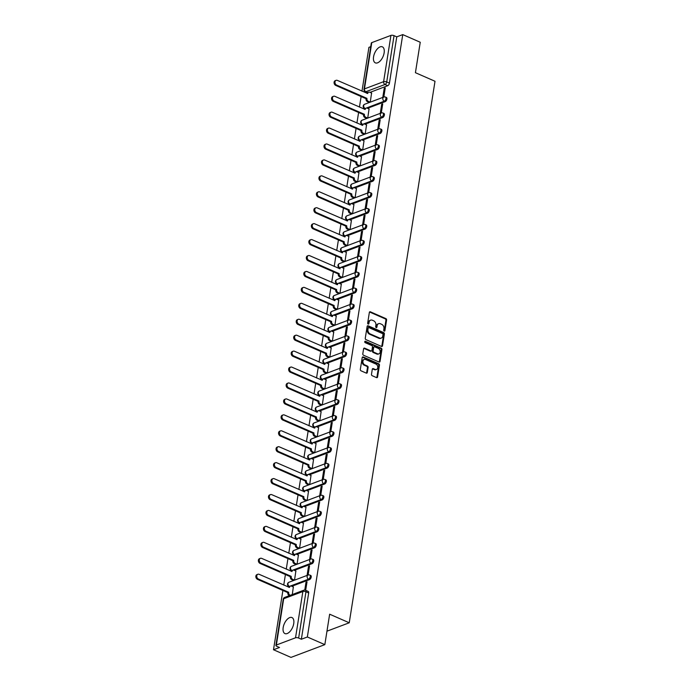 <?xml version="1.0" encoding="UTF-8"?>
<svg xmlns="http://www.w3.org/2000/svg" width="692" height="692" viewBox="0 0 692 692"><rect width="100%" height="100%" fill="white"/><g stroke="black" fill="none" stroke-linecap="round" stroke-linejoin="round"><path stroke-width="1.04" d="M384.198 331.079A0.77 0.588 69.3 0 0 384.916 330.646L386.603 319.989A1.099 0.839 69.3 0 0 385.902 318.614L370.376 311.815A1.099 0.839 69.3 0 0 369.355 312.438L367.668 323.095A0.77 0.588 69.3 0 0 368.879 323.622L369.095 322.238A3.521 2.69 69.3 0 1 370.609 320.154A3.521 2.69 69.3 0 1 372.365 320.24L373.654 320.811A3.521 2.69 69.3 0 1 375.903 325.223L375.687 326.607A0.77 0.588 69.3 0 0 376.898 327.134L377.114 325.75A3.521 2.69 69.3 0 1 378.628 323.666A3.521 2.69 69.3 0 1 380.384 323.752L381.673 324.323A3.521 2.69 69.3 0 1 383.922 328.735L383.705 330.119A0.77 0.588 69.3 0 0 384.198 331.079A0.77 0.588 69.3 0 0 384.242 330.897L385.928 320.249A1.099 0.839 69.3 0 0 385.219 318.865L369.701 312.066A1.099 0.839 69.3 0 0 369.528 312.014M368.144 324.055A0.77 0.588 69.3 0 0 368.196 323.873L368.421 322.498L369.095 322.238M376.171 327.567A0.77 0.588 69.3 0 0 376.214 327.385L376.439 326.01L377.114 325.75M384.129 52.86A8.745 4.524 -66.4 0 0 382.356 46.84A8.745 4.524 -66.4 0 0 373.568 56.839A8.745 4.524 -66.4 0 0 375.341 62.86A8.745 4.524 -66.4 0 0 384.129 52.86M293.737 623.578A8.745 4.524 -66.4 0 0 291.963 617.567A8.745 4.524 -66.4 0 0 283.175 627.566A8.745 4.524 -66.4 0 0 284.948 633.578A8.745 4.524 -66.4 0 0 293.737 623.578M371.492 374.32A1.099 0.839 69.3 0 0 372.201 375.704L376.552 377.607A1.099 0.839 69.3 0 0 377.572 376.984L379.45 365.151A1.099 0.839 69.3 0 0 378.749 363.776L363.222 356.977A1.099 0.839 69.3 0 0 362.201 357.6L360.324 369.433A1.099 0.839 69.3 0 0 361.034 370.817L366.293 373.118A1.099 0.839 69.3 0 0 367.314 372.495L368.118 367.426A1.099 0.839 69.3 0 0 367.409 366.051L364.805 364.909A2.941 2.249 69.3 0 1 362.902 362.106A2.941 2.249 69.3 0 1 364.191 359.468A2.941 2.249 69.3 0 1 365.653 359.546L375.868 364.018A2.941 2.249 69.3 0 1 377.771 366.812A2.941 2.249 69.3 0 1 376.483 369.45A2.941 2.249 69.3 0 1 375.021 369.381L373.317 368.637A1.099 0.839 69.3 0 0 372.296 369.26L371.492 374.32M402.761 34.6L420.243 42.255L415.425 72.695L435.008 81.267L349.244 622.783L329.651 614.202L324.833 644.641L307.352 636.986L402.761 34.6L396.767 36.858L394.042 35.664L386.716 81.933A2.24 1.159 113.6 0 1 385.037 84.485L365.886 91.707A2.24 1.159 113.6 0 1 365.307 91.716L367.504 92.676M381.491 346.433A1.099 0.839 69.3 0 0 382.512 345.81L384.389 333.977A1.099 0.839 69.3 0 0 383.679 332.592L368.161 325.802A1.099 0.839 69.3 0 0 367.141 326.425L365.264 338.258A1.099 0.839 69.3 0 0 365.973 339.634L381.491 346.433M381.915 349.564L380.046 361.397A1.099 0.839 69.3 0 1 379.026 362.02L363.499 355.221A1.099 0.839 69.3 0 1 362.798 353.846L363.603 348.777A1.099 0.839 69.3 0 1 364.623 348.154L370.912 350.913A1.099 0.839 69.3 0 0 371.933 350.29L372.469 346.926A1.099 0.839 69.3 0 0 371.768 345.55L365.212 342.678A0.77 0.588 69.3 0 1 365.437 341.277L381.214 348.188A1.099 0.839 69.3 0 1 381.915 349.564L381.24 349.823L379.363 361.648L380.046 361.397M324.833 644.641L290.986 657.4L273.504 649.745L282.89 590.458M370.748 46.667L368.914 47.359L361.977 91.171M361.12 96.543L359.451 107.104M358.603 112.476L356.925 123.038M356.077 128.401L354.399 138.971M353.551 144.334L351.882 154.904M351.026 160.267L349.356 170.838M348.508 176.2L346.83 186.771M345.983 192.134L344.305 202.704M343.457 208.067L341.787 218.637M340.931 224L339.262 234.562M338.414 239.934L336.736 250.495M335.888 255.867L334.219 266.429M333.362 271.8L331.693 282.362M330.837 287.734L329.167 298.295M328.319 303.667L326.641 314.229M325.794 319.6L324.124 330.162M323.268 335.534L321.598 346.095M320.751 351.467L319.073 362.028M318.225 367.4L316.547 377.962M315.699 383.333L314.03 393.895M313.173 399.267L311.504 409.828M310.656 415.2L308.978 425.762M308.13 431.133L306.452 441.695M305.605 447.067L303.935 457.628M303.079 463L301.409 473.562M300.562 478.925L298.883 489.495M298.036 494.858L296.358 505.428M295.51 510.791L293.84 521.361M292.984 526.724L291.315 537.295M290.467 542.658L288.789 553.228M287.941 558.591L286.272 569.161M285.415 574.524L283.746 585.086M307.352 636.986L301.357 639.244L298.633 638.05A2.24 0.865 -171 0 0 295.527 637.79L276.368 645.013A2.24 0.865 -171 0 0 275.909 645.437A2.24 0.865 -171 0 0 276.774 646.293L279.499 647.487L273.504 649.745M396.767 36.858L389.44 83.126A2.24 1.159 113.6 0 1 387.762 85.678L370.047 92.356M371.777 42.627L364.45 88.896A2.24 0.865 -171 0 0 363.992 89.311L371.319 43.042A2.24 0.865 9 0 1 371.777 42.627L390.937 35.404A2.24 0.865 9 0 1 394.042 35.664M364.995 124.223L382.719 117.545L381.75 117.121A2.24 1.713 -110.7 0 1 380.315 114.31A2.24 1.713 -110.7 0 1 381.283 112.978L382.728 103.809L381.716 104.189L382.607 104.579M367.737 118.09L369.052 108.964M362.478 140.156L380.193 133.478L379.225 133.054A2.24 1.713 -110.7 0 1 377.789 130.243A2.24 1.713 -110.7 0 1 378.758 128.911L380.202 119.742L379.19 120.123L380.081 120.512M364.312 134.36L362.426 133.53A2.24 1.713 -110.7 0 1 360.99 130.719L361.873 130.39A2.24 1.713 69.3 0 0 363.309 133.201L365.194 134.023L366.526 124.897M359.952 156.089L377.668 149.411L376.699 148.988A2.24 1.713 -110.7 0 1 375.272 146.176A2.24 1.713 -110.7 0 1 376.232 144.844L377.685 135.675L376.664 136.056L377.555 136.445M362.686 149.956L364.009 140.822M373.706 160.786L375.159 151.609L374.138 151.989L375.038 152.378M360.169 165.89L361.483 156.755M354.901 187.956L372.625 181.278L371.656 180.854A2.24 1.713 -110.7 0 1 370.22 178.043A2.24 1.713 -110.7 0 1 371.189 176.711L372.633 167.542L371.621 167.922L372.512 168.312M356.743 182.16L354.858 181.33A2.24 1.713 -110.7 0 1 353.422 178.519L354.304 178.19A2.24 1.713 69.3 0 0 355.731 181.001L357.626 181.823L358.958 172.689M352.384 203.889L370.099 197.211L369.13 196.787A2.24 1.713 -110.7 0 1 367.703 193.976A2.24 1.713 -110.7 0 1 368.663 192.644L370.108 183.466L369.095 183.856L369.986 184.245M355.117 197.748L356.441 188.622M349.858 219.822L367.573 213.145L366.613 212.721A2.24 1.713 -110.7 0 1 365.177 209.91A2.24 1.713 -110.7 0 1 366.146 208.577L367.59 199.4L366.57 199.789L367.461 200.178M351.692 214.027L349.806 213.197A2.24 1.713 -110.7 0 1 348.37 210.385L349.252 210.057A2.24 1.713 69.3 0 0 350.688 212.868L352.574 213.69L353.915 204.555M347.332 235.756L365.047 229.078L364.087 228.654A2.24 1.713 -110.7 0 1 362.651 225.843A2.24 1.713 -110.7 0 1 363.62 224.511L365.065 215.333L364.044 215.722L364.943 216.112M349.175 229.96L347.28 229.13A2.24 1.713 -110.7 0 1 345.853 226.319L346.727 225.99A2.24 1.713 69.3 0 0 348.163 228.801L350.048 229.623L351.389 220.489M344.806 251.689L362.53 245.011L361.561 244.587A2.24 1.713 -110.7 0 1 360.125 241.776A2.24 1.713 -110.7 0 1 361.094 240.444L362.539 231.266L361.527 231.656L362.418 232.045M347.548 245.548L348.863 236.422M358.56 256.377L360.013 247.2L359.001 247.589L359.892 247.978M344.123 261.818L342.237 260.996A2.24 1.713 -110.7 0 1 340.801 258.185L341.684 257.857A2.24 1.713 69.3 0 0 343.12 260.668L345.005 261.49L346.346 252.355M339.763 283.556L357.479 276.869L356.518 276.454A2.24 1.713 -110.7 0 1 355.082 273.634A2.24 1.713 -110.7 0 1 356.051 272.311L357.496 263.133L356.475 263.522L357.366 263.911M341.597 277.752L339.711 276.93A2.24 1.713 -110.7 0 1 338.276 274.118L339.158 273.781A2.24 1.713 69.3 0 0 340.594 276.601L342.479 277.423L343.82 268.288M337.238 299.48L354.961 292.803L353.993 292.379A2.24 1.713 -110.7 0 1 352.557 289.567A2.24 1.713 -110.7 0 1 353.525 288.244L354.97 279.066L353.949 279.447L354.849 279.845M339.98 293.347L341.294 284.222M350.991 304.177L352.444 295L351.432 295.38L352.323 295.778M336.554 309.618L334.668 308.796A2.24 1.713 -110.7 0 1 333.233 305.985L334.115 305.648A2.24 1.713 69.3 0 0 335.542 308.459L337.437 309.289L338.769 300.155M332.195 331.347L349.91 324.669L348.941 324.245A2.24 1.713 -110.7 0 1 347.514 321.434A2.24 1.713 -110.7 0 1 348.474 320.111L349.918 310.933L348.906 311.313L349.797 311.711M334.928 325.214L336.251 316.088M329.669 347.28L347.384 340.602L346.424 340.179A2.24 1.713 -110.7 0 1 344.988 337.367A2.24 1.713 -110.7 0 1 345.957 336.044L347.401 326.866L346.381 327.247L347.28 327.645M332.402 341.147L333.726 332.022M343.422 351.977L344.875 342.8L343.863 343.18L344.754 343.569M328.985 357.418L327.1 356.596A2.24 1.713 -110.7 0 1 325.664 353.785L326.546 353.448A2.24 1.713 69.3 0 0 327.973 356.259L329.859 357.089L331.2 347.955M324.626 379.147L342.341 372.469L341.372 372.045A2.24 1.713 -110.7 0 1 339.936 369.234A2.24 1.713 -110.7 0 1 340.905 367.91L342.35 358.733L341.338 359.113L342.229 359.503M326.46 373.351L324.574 372.53A2.24 1.713 -110.7 0 1 323.138 369.718L324.02 369.381A2.24 1.713 69.3 0 0 325.456 372.192L327.342 373.023L328.674 363.888M322.1 395.08L339.815 388.402L338.846 387.978A2.24 1.713 -110.7 0 1 337.419 385.167A2.24 1.713 -110.7 0 1 338.379 383.844L339.824 374.666L338.812 375.047L339.703 375.436M324.833 388.947L326.157 379.822M335.854 399.777L337.307 390.599L336.286 390.98L337.186 391.369M322.316 404.881L323.631 395.755M317.048 426.947L334.772 420.269L333.803 419.845A2.24 1.713 -110.7 0 1 332.368 417.034A2.24 1.713 -110.7 0 1 333.336 415.702L334.781 406.533L333.769 406.913L334.66 407.303M319.791 420.814L321.105 411.688M314.531 442.88L332.247 436.202L331.278 435.778A2.24 1.713 -110.7 0 1 329.842 432.967A2.24 1.713 -110.7 0 1 330.811 431.635L332.255 422.466L331.243 422.847L332.134 423.236M317.265 436.747L318.579 427.621M328.276 447.577L329.738 438.399L328.717 438.78L329.608 439.169M313.839 453.018L311.954 452.187A2.24 1.713 -110.7 0 1 310.518 449.376L311.4 449.047A2.24 1.713 69.3 0 0 312.836 451.859L314.722 452.689L316.062 443.555M309.48 474.747L327.195 468.069L326.235 467.645A2.24 1.713 -110.7 0 1 324.799 464.834A2.24 1.713 -110.7 0 1 325.768 463.502L327.212 454.333L326.192 454.713L327.091 455.102M312.222 468.614L313.537 459.488M306.954 490.68L324.678 484.002L323.709 483.578A2.24 1.713 -110.7 0 1 322.273 480.767A2.24 1.713 -110.7 0 1 323.242 479.435L324.686 470.266L323.674 470.647L324.565 471.036M309.696 484.547L311.011 475.421M304.437 506.613L322.152 499.935L321.183 499.512A2.24 1.713 -110.7 0 1 319.756 496.7A2.24 1.713 -110.7 0 1 320.716 495.368L322.161 486.199L321.149 486.58L322.04 486.969M306.271 500.818L304.385 499.987A2.24 1.713 -110.7 0 1 302.949 497.176L303.831 496.847A2.24 1.713 69.3 0 0 305.267 499.659L307.153 500.48L308.494 491.346M301.911 522.547L319.626 515.869L318.666 515.445A2.24 1.713 -110.7 0 1 317.23 512.634A2.24 1.713 -110.7 0 1 318.199 511.302L319.643 502.132L318.623 502.513L319.514 502.902M304.644 516.414L305.968 507.279M315.664 527.243L317.118 518.066L316.097 518.446L316.997 518.836M302.127 532.338L303.442 523.213M296.859 554.413L314.583 547.735L313.614 547.311A2.24 1.713 -110.7 0 1 312.178 544.5A2.24 1.713 -110.7 0 1 313.147 543.168L314.592 533.99L313.58 534.38L314.471 534.769M298.702 548.618L296.816 547.787A2.24 1.713 -110.7 0 1 295.38 544.976L296.262 544.647A2.24 1.713 69.3 0 0 297.69 547.458L299.584 548.28L300.916 539.146M294.342 570.346L312.057 563.669L311.089 563.245A2.24 1.713 -110.7 0 1 309.661 560.433A2.24 1.713 -110.7 0 1 310.622 559.101L312.066 549.924L311.054 550.313L311.945 550.702M297.076 564.205L298.399 555.079M291.816 586.28L309.532 579.602L308.571 579.178A2.24 1.713 -110.7 0 1 307.136 576.367A2.24 1.713 -110.7 0 1 308.104 575.035L309.549 565.857L308.528 566.246L309.419 566.636M293.65 580.484L291.764 579.654A2.24 1.713 -110.7 0 1 290.329 576.843L291.211 576.514A2.24 1.713 69.3 0 0 292.647 579.325L294.532 580.147L295.873 571.012M305.674 590.311L307.023 581.79L306.002 582.18L306.902 582.569M292.275 594.549L293.347 586.946M317.1 531.802L316.14 531.378A2.24 1.159 113.6 0 0 317.706 529.311A2.24 1.159 113.6 0 0 317.36 527.278L318.329 527.702A2.24 1.159 -66.4 0 1 318.666 529.735A2.24 1.159 -66.4 0 1 317.1 531.802L299.385 538.48M329.721 452.136L328.752 451.712A2.24 1.159 113.6 0 0 330.318 449.644A2.24 1.159 113.6 0 0 329.98 447.612L330.949 448.035A2.24 1.159 -66.4 0 1 331.286 450.068A2.24 1.159 -66.4 0 1 329.721 452.136L312.005 458.813M337.289 404.336L336.329 403.912A2.24 1.159 113.6 0 0 337.895 401.844A2.24 1.159 113.6 0 0 337.549 399.82L338.518 400.244A2.24 1.159 -66.4 0 1 338.855 402.268A2.24 1.159 -66.4 0 1 337.289 404.336L319.574 411.013M344.867 356.536L343.898 356.112A2.24 1.159 113.6 0 0 345.464 354.045A2.24 1.159 113.6 0 0 345.118 352.02L346.087 352.444A2.24 1.159 -66.4 0 1 346.433 354.468A2.24 1.159 -66.4 0 1 344.867 356.536L327.143 363.213M352.436 308.736L351.467 308.312A2.24 1.159 113.6 0 0 353.032 306.253A2.24 1.159 113.6 0 0 352.686 304.221L353.655 304.644A2.24 1.159 -66.4 0 1 354.001 306.677A2.24 1.159 -66.4 0 1 352.436 308.736L334.72 315.414M360.004 260.936L359.036 260.521A2.24 1.159 113.6 0 0 360.601 258.453A2.24 1.159 113.6 0 0 360.264 256.421L361.224 256.844A2.24 1.159 -66.4 0 1 361.57 258.877A2.24 1.159 -66.4 0 1 360.004 260.936L342.289 267.622M375.142 165.345L374.182 164.921A2.24 1.159 113.6 0 0 375.747 162.854A2.24 1.159 113.6 0 0 375.401 160.821L376.37 161.245A2.24 1.159 -66.4 0 1 376.707 163.277A2.24 1.159 -66.4 0 1 375.142 165.345L357.427 172.023M385.236 101.612L384.276 101.188A2.24 1.159 113.6 0 0 385.842 99.12A2.24 1.159 113.6 0 0 385.496 97.088L386.465 97.511A2.24 1.159 -66.4 0 1 386.802 99.544A2.24 1.159 -66.4 0 1 385.236 101.612L367.521 108.289M349.244 622.783L326.961 631.182M365.246 108.462L384.276 101.188A2.24 1.713 -110.7 0 1 382.84 98.376A2.24 1.713 -110.7 0 1 383.809 97.044L385.254 87.875L384.233 88.256L385.133 88.645M370.263 102.156L371.578 93.031M384.233 88.256L382.78 97.434M309.532 579.602A2.24 1.159 -66.4 0 0 311.097 577.535A2.24 1.159 -66.4 0 0 310.76 575.502L309.791 575.078A2.24 1.159 113.6 0 1 310.137 577.111A2.24 1.159 113.6 0 1 308.571 579.178L289.412 586.392A2.24 1.159 113.6 0 1 288.832 586.409L289.273 586.6M312.057 563.669A2.24 1.159 -66.4 0 0 313.623 561.601A2.24 1.159 -66.4 0 0 313.277 559.568L312.317 559.145A2.24 1.159 113.6 0 1 312.654 561.177A2.24 1.159 113.6 0 1 311.089 563.245L291.938 570.467A2.24 1.159 113.6 0 1 291.358 570.476L291.799 570.666M314.583 547.735A2.24 1.159 -66.4 0 0 316.149 545.668A2.24 1.159 -66.4 0 0 315.803 543.635L314.834 543.211A2.24 1.159 113.6 0 1 315.18 545.244A2.24 1.159 113.6 0 1 313.614 547.311L294.455 554.534A2.24 1.159 113.6 0 1 293.884 554.543L294.316 554.733M319.626 515.869A2.24 1.159 -66.4 0 0 321.192 513.801A2.24 1.159 -66.4 0 0 320.854 511.769L319.886 511.345A2.24 1.159 113.6 0 1 320.232 513.377A2.24 1.159 113.6 0 1 318.666 515.445L299.506 522.668A2.24 1.159 113.6 0 1 298.927 522.676L299.368 522.867M322.152 499.935A2.24 1.159 -66.4 0 0 323.718 497.868A2.24 1.159 -66.4 0 0 323.372 495.835L322.411 495.411A2.24 1.159 113.6 0 1 322.749 497.444A2.24 1.159 113.6 0 1 321.183 499.512L302.032 506.734A2.24 1.159 113.6 0 1 301.452 506.743L301.894 506.933M324.678 484.002A2.24 1.159 -66.4 0 0 326.243 481.935A2.24 1.159 -66.4 0 0 325.897 479.902L324.929 479.478A2.24 1.159 113.6 0 1 325.275 481.511A2.24 1.159 113.6 0 1 323.709 483.578L304.549 490.801A2.24 1.159 113.6 0 1 303.978 490.81L304.411 491M327.195 468.069A2.24 1.159 -66.4 0 0 328.761 466.001A2.24 1.159 -66.4 0 0 328.423 463.969L327.454 463.545A2.24 1.159 113.6 0 1 327.8 465.578A2.24 1.159 113.6 0 1 326.235 467.645L307.075 474.868A2.24 1.159 113.6 0 1 306.495 474.876L306.937 475.067M332.247 436.202A2.24 1.159 -66.4 0 0 333.812 434.135A2.24 1.159 -66.4 0 0 333.466 432.102L332.506 431.687A2.24 1.159 113.6 0 1 332.843 433.711A2.24 1.159 113.6 0 1 331.278 435.778L312.118 443.001A2.24 1.159 113.6 0 1 311.547 443.01L311.988 443.2M334.772 420.269A2.24 1.159 -66.4 0 0 336.338 418.202A2.24 1.159 -66.4 0 0 335.992 416.169L335.023 415.754A2.24 1.159 113.6 0 1 335.369 417.778A2.24 1.159 113.6 0 1 333.803 419.845L314.644 427.068A2.24 1.159 113.6 0 1 314.073 427.076L314.505 427.267M339.815 388.402A2.24 1.159 -66.4 0 0 341.381 386.335A2.24 1.159 -66.4 0 0 341.035 384.311L340.075 383.887A2.24 1.159 113.6 0 1 340.412 385.911A2.24 1.159 113.6 0 1 338.846 387.978L319.695 395.201A2.24 1.159 113.6 0 1 319.116 395.21L319.557 395.4M342.341 372.469A2.24 1.159 -66.4 0 0 343.907 370.402A2.24 1.159 -66.4 0 0 343.561 368.378L342.592 367.954A2.24 1.159 113.6 0 1 342.938 369.978A2.24 1.159 113.6 0 1 341.372 372.045L322.212 379.268A2.24 1.159 113.6 0 1 321.642 379.277L322.083 379.476M347.384 340.602A2.24 1.159 -66.4 0 0 348.95 338.535A2.24 1.159 -66.4 0 0 348.612 336.511L347.643 336.087A2.24 1.159 113.6 0 1 347.99 338.111A2.24 1.159 113.6 0 1 346.424 340.179L327.264 347.401A2.24 1.159 113.6 0 1 326.685 347.41L327.126 347.609M349.91 324.669A2.24 1.159 -66.4 0 0 351.475 322.602A2.24 1.159 -66.4 0 0 351.129 320.578L350.169 320.154A2.24 1.159 113.6 0 1 350.507 322.187A2.24 1.159 113.6 0 1 348.941 324.245L329.79 331.468A2.24 1.159 113.6 0 1 329.21 331.477L329.651 331.676M354.961 292.803A2.24 1.159 -66.4 0 0 356.527 290.744A2.24 1.159 -66.4 0 0 356.181 288.711L355.212 288.287A2.24 1.159 113.6 0 1 355.558 290.32A2.24 1.159 113.6 0 1 353.993 292.379L334.833 299.601A2.24 1.159 113.6 0 1 334.262 299.619L334.694 299.809M357.479 276.869A2.24 1.159 -66.4 0 0 359.044 274.81A2.24 1.159 -66.4 0 0 358.707 272.778L357.738 272.354A2.24 1.159 113.6 0 1 358.084 274.387A2.24 1.159 113.6 0 1 356.518 276.454L337.359 283.668A2.24 1.159 113.6 0 1 336.779 283.685L337.22 283.876M362.53 245.011A2.24 1.159 -66.4 0 0 364.096 242.944A2.24 1.159 -66.4 0 0 363.75 240.911L362.781 240.487A2.24 1.159 113.6 0 1 363.127 242.52A2.24 1.159 113.6 0 1 361.561 244.587L342.402 251.802A2.24 1.159 113.6 0 1 341.831 251.819L342.263 252.009M365.047 229.078A2.24 1.159 -66.4 0 0 366.613 227.011A2.24 1.159 -66.4 0 0 366.276 224.978L365.307 224.554A2.24 1.159 113.6 0 1 365.653 226.587A2.24 1.159 113.6 0 1 364.087 228.654L344.927 235.868A2.24 1.159 113.6 0 1 344.348 235.885L344.789 236.076M367.573 213.145A2.24 1.159 -66.4 0 0 369.139 211.077A2.24 1.159 -66.4 0 0 368.801 209.045L367.833 208.621A2.24 1.159 113.6 0 1 368.179 210.653A2.24 1.159 113.6 0 1 366.613 212.721L347.453 219.944A2.24 1.159 113.6 0 1 346.874 219.952L347.315 220.142M370.099 197.211A2.24 1.159 -66.4 0 0 371.665 195.144A2.24 1.159 -66.4 0 0 371.319 193.111L370.358 192.687A2.24 1.159 113.6 0 1 370.696 194.72A2.24 1.159 113.6 0 1 369.13 196.787L349.979 204.01A2.24 1.159 113.6 0 1 349.399 204.019L349.841 204.209M372.625 181.278A2.24 1.159 -66.4 0 0 374.19 179.211A2.24 1.159 -66.4 0 0 373.844 177.178L372.876 176.754A2.24 1.159 113.6 0 1 373.222 178.787A2.24 1.159 113.6 0 1 371.656 180.854L352.496 188.077A2.24 1.159 113.6 0 1 351.925 188.086L352.358 188.276M377.668 149.411A2.24 1.159 -66.4 0 0 379.233 147.344A2.24 1.159 -66.4 0 0 378.896 145.311L377.927 144.887A2.24 1.159 113.6 0 1 378.264 146.92A2.24 1.159 113.6 0 1 376.699 148.988L357.548 156.21A2.24 1.159 113.6 0 1 356.968 156.219L357.409 156.409M380.193 133.478A2.24 1.159 -66.4 0 0 381.759 131.411A2.24 1.159 -66.4 0 0 381.413 129.378L380.453 128.954A2.24 1.159 113.6 0 1 380.79 130.987A2.24 1.159 113.6 0 1 379.225 133.054L360.065 140.277A2.24 1.159 113.6 0 1 359.494 140.286L359.935 140.476M382.719 117.545A2.24 1.159 -66.4 0 0 384.285 115.477A2.24 1.159 -66.4 0 0 383.939 113.445L382.97 113.021A2.24 1.159 113.6 0 1 383.316 115.054A2.24 1.159 113.6 0 1 381.75 117.121L362.591 124.344A2.24 1.159 113.6 0 1 362.02 124.352L362.452 124.543M301.357 639.244L308.684 592.975A2.24 1.159 -66.4 0 0 308.234 591.435L305.509 590.241A2.24 1.159 113.6 0 1 305.968 591.79L298.633 638.05M381.716 104.189L380.263 113.367M379.19 120.123L377.737 129.3M376.664 136.056L375.211 145.233M374.138 151.989L372.685 161.167M371.621 167.922L370.168 177.1M369.095 183.856L367.642 193.033M366.57 199.789L365.117 208.967M364.044 215.722L362.591 224.9M361.527 231.656L360.074 240.833M359.001 247.589L357.548 256.767M356.475 263.522L355.022 272.691M353.949 279.447L352.496 288.625M351.432 295.38L349.979 304.558M348.906 311.313L347.453 320.491M346.381 327.247L344.927 336.424M343.863 343.18L342.41 352.358M341.338 359.113L339.884 368.291M338.812 375.047L337.359 384.224M336.286 390.98L334.833 400.158M333.769 406.913L332.316 416.091M331.243 422.847L329.79 432.024M328.717 438.78L327.264 447.958M326.192 454.713L324.738 463.891M323.674 470.647L322.221 479.824M321.149 486.58L319.695 495.757M318.623 502.513L317.17 511.691M316.097 518.446L314.644 527.624M313.58 534.38L312.127 543.557M311.054 550.313L309.601 559.491M308.528 566.246L307.075 575.424M306.002 582.18L304.757 590.06M378.628 323.666L377.953 323.925A3.521 2.69 69.3 0 0 376.439 326.01M370.609 320.154L369.935 320.413A3.521 2.69 69.3 0 0 368.421 322.498M381.664 346.484A1.099 0.839 69.3 0 0 381.837 346.061L383.714 334.227A1.099 0.839 69.3 0 0 383.005 332.852L367.487 326.053A1.099 0.839 69.3 0 0 367.314 326.001M383.005 334.547A0.77 0.588 69.3 0 0 382.512 333.587L368.888 327.619A0.77 0.588 69.3 0 0 368.17 328.06L367.945 329.513A3.521 2.69 69.3 0 0 370.194 333.925L379.51 338.007A3.521 2.69 69.3 0 0 381.257 338.094A3.521 2.69 69.3 0 0 382.771 336.001L383.005 334.547M368.213 327.87A0.77 0.588 69.3 0 0 367.495 328.311L368.17 328.06M381.257 338.094L380.583 338.345A3.521 2.69 69.3 0 1 378.827 338.258L369.519 334.184A3.521 2.69 69.3 0 1 367.262 329.764L367.495 328.311M371.466 350.939L370.782 351.199A1.099 0.839 69.3 0 1 370.237 351.164L363.94 348.413A1.099 0.839 69.3 0 0 363.776 348.353M364.77 341.537L380.539 348.439L381.214 348.188M377.451 353.776A2.941 2.249 69.3 0 0 378.913 353.846A2.941 2.249 69.3 0 0 380.193 351.207A2.941 2.249 69.3 0 0 378.299 348.413L374.701 346.83A1.099 0.839 69.3 0 0 373.68 347.453L373.144 350.818A1.099 0.839 69.3 0 0 373.844 352.193L377.451 353.776L376.768 354.027A2.941 2.249 69.3 0 0 378.23 354.096L378.913 353.846M374.147 346.804L373.472 347.064A1.099 0.839 69.3 0 0 372.997 347.713L373.68 347.453M376.768 354.027L373.17 352.453A1.099 0.839 69.3 0 1 372.469 351.069L372.997 347.713M381.24 349.823A1.099 0.839 69.3 0 0 380.539 348.439M376.483 369.45L375.808 369.71A2.941 2.249 69.3 0 1 374.346 369.632L372.642 368.888A1.099 0.839 69.3 0 0 372.469 368.836M364.191 359.468L363.516 359.728A2.941 2.249 69.3 0 0 362.227 362.366A2.941 2.249 69.3 0 0 364.13 365.16L364.805 364.909M366.466 373.17A1.099 0.839 69.3 0 0 366.639 372.746L367.435 367.686A1.099 0.839 69.3 0 0 366.734 366.302L364.13 365.16M376.725 377.668A1.099 0.839 69.3 0 0 376.898 377.244L378.775 365.411A1.099 0.839 69.3 0 0 378.066 364.027L362.547 357.236A1.099 0.839 69.3 0 0 362.374 357.176M369.355 102.494L367.469 101.663A2.24 1.713 -110.7 0 1 366.042 98.852L366.916 98.523A2.24 1.713 69.3 0 0 368.352 101.335L370.237 102.165M371.699 93.083L369.788 92.244A2.24 1.713 69.3 0 0 368.68 92.192A2.24 1.713 69.3 0 0 367.712 93.515L337.376 80.402A2.578 1.972 69.3 0 0 336.096 80.341A2.578 1.972 69.3 0 0 334.971 82.651A2.578 1.972 69.3 0 0 336.632 85.099L366.942 98.368M366.059 98.705L335.75 85.427A2.578 1.972 -110.7 0 1 334.089 82.979A2.578 1.972 -110.7 0 1 335.213 80.67L336.096 80.341M366.968 93.359A2.24 1.713 -110.7 0 1 367.798 92.52L368.68 92.192M366.838 118.427L364.952 117.597A2.24 1.713 -110.7 0 1 363.516 114.785L364.399 114.457A2.24 1.713 69.3 0 0 365.826 117.268L367.712 118.098M369.173 109.016L367.27 108.177A2.24 1.713 69.3 0 0 366.154 108.125A2.24 1.713 69.3 0 0 365.186 109.448L334.85 96.335A2.578 1.972 69.3 0 0 333.57 96.275A2.578 1.972 69.3 0 0 332.445 98.584A2.578 1.972 69.3 0 0 334.106 101.032L364.416 114.301M363.542 114.638L333.233 101.361A2.578 1.972 -110.7 0 1 331.563 98.913A2.578 1.972 -110.7 0 1 332.696 96.603L333.57 96.275M364.45 109.293A2.24 1.713 -110.7 0 1 365.272 108.454L366.154 108.125M366.648 124.949L364.745 124.11A2.24 1.713 69.3 0 0 363.629 124.058A2.24 1.713 69.3 0 0 362.66 125.382L332.333 112.268A2.578 1.972 69.3 0 0 331.053 112.199A2.578 1.972 69.3 0 0 329.92 114.517A2.578 1.972 69.3 0 0 331.589 116.965L361.899 130.234M361.016 130.572L330.707 117.294A2.578 1.972 -110.7 0 1 329.046 114.846A2.578 1.972 -110.7 0 1 330.171 112.536L331.053 112.199M361.925 125.226A2.24 1.713 -110.7 0 1 362.746 124.387L362.591 124.344A2.24 1.713 -110.7 0 1 361.155 121.532A2.24 1.713 69.3 0 1 362.124 120.2A2.24 2.24 0 0 0 362.02 124.352M361.786 150.294L359.901 149.463A2.24 1.713 -110.7 0 1 358.465 146.652L359.347 146.323A2.24 1.713 69.3 0 0 360.783 149.135L362.669 149.956M364.122 140.874L362.219 140.043A2.24 1.713 69.3 0 0 361.103 139.992A2.24 1.713 69.3 0 0 360.143 141.315L329.807 128.202A2.578 1.972 69.3 0 0 328.527 128.132A2.578 1.972 69.3 0 0 327.402 130.451A2.578 1.972 69.3 0 0 329.063 132.899L359.373 146.168M358.491 146.496L328.181 133.227A2.578 1.972 -110.7 0 1 326.52 130.779A2.578 1.972 -110.7 0 1 327.645 128.47L328.527 128.132M359.399 141.159A2.24 1.713 -110.7 0 1 360.229 140.32L361.103 139.992M359.269 166.227L357.375 165.397A2.24 1.713 -110.7 0 1 355.947 162.585L356.821 162.257A2.24 1.713 69.3 0 0 358.257 165.068L360.143 165.89M361.605 156.807L359.702 155.977A2.24 1.713 69.3 0 0 358.586 155.925A2.24 1.713 69.3 0 0 357.617 157.248L327.281 144.135A2.578 1.972 69.3 0 0 326.001 144.066A2.578 1.972 69.3 0 0 324.877 146.384A2.578 1.972 69.3 0 0 326.538 148.832L356.847 162.101M355.965 162.43L325.664 149.161A2.578 1.972 -110.7 0 1 323.994 146.713A2.578 1.972 -110.7 0 1 325.119 144.403L326.001 144.066M356.873 157.093A2.24 1.713 -110.7 0 1 357.703 156.254L358.586 155.925M359.079 172.74L357.176 171.91A2.24 1.713 69.3 0 0 356.06 171.858A2.24 1.713 69.3 0 0 355.091 173.182L324.764 160.068A2.578 1.972 69.3 0 0 323.475 159.999A2.578 1.972 69.3 0 0 322.351 162.317A2.578 1.972 69.3 0 0 324.02 164.765L354.321 178.034M353.448 178.363L323.138 165.094A2.578 1.972 -110.7 0 1 321.477 162.646A2.578 1.972 -110.7 0 1 322.602 160.336L323.475 159.999M354.356 173.026A2.24 1.713 -110.7 0 1 355.178 172.187L355.022 172.144A2.24 1.159 113.6 0 1 354.442 172.152L354.884 172.343M354.217 198.094L352.332 197.263A2.24 1.713 -110.7 0 1 350.896 194.452L351.778 194.123A2.24 1.713 69.3 0 0 353.214 196.935L355.1 197.756M356.553 188.674L354.65 187.843A2.24 1.713 69.3 0 0 353.534 187.791A2.24 1.713 69.3 0 0 352.574 189.115L322.238 176.002A2.578 1.972 69.3 0 0 320.958 175.932A2.578 1.972 69.3 0 0 319.834 178.251A2.578 1.972 69.3 0 0 321.495 180.698L351.804 193.968M350.922 194.296L320.612 181.027A2.578 1.972 -110.7 0 1 318.951 178.579A2.578 1.972 -110.7 0 1 320.076 176.27L320.958 175.932M351.83 188.959A2.24 1.713 -110.7 0 1 352.661 188.12L353.534 187.791M354.036 204.607L352.124 203.777A2.24 1.713 69.3 0 0 351.017 203.725A2.24 1.713 69.3 0 0 350.048 205.048L319.713 191.935A2.578 1.972 69.3 0 0 318.432 191.866A2.578 1.972 69.3 0 0 317.308 194.184A2.578 1.972 69.3 0 0 318.969 196.632L349.278 209.901M348.396 210.23L318.086 196.96A2.578 1.972 -110.7 0 1 316.426 194.513A2.578 1.972 -110.7 0 1 317.55 192.203L318.432 191.866M349.304 204.893A2.24 1.713 -110.7 0 1 350.135 204.054L351.017 203.725M351.51 220.54L349.607 219.71A2.24 1.713 69.3 0 0 348.491 219.658A2.24 1.713 69.3 0 0 347.522 220.982L317.187 207.859A2.578 1.972 69.3 0 0 315.907 207.799A2.578 1.972 69.3 0 0 314.782 210.108A2.578 1.972 69.3 0 0 316.443 212.565L346.753 225.834M345.879 226.163L315.569 212.894A2.578 1.972 -110.7 0 1 313.9 210.446A2.578 1.972 -110.7 0 1 315.024 208.136L315.907 207.799M346.778 220.817A2.24 1.713 -110.7 0 1 347.609 219.987L348.491 219.658M346.649 245.894L344.763 245.063A2.24 1.713 -110.7 0 1 343.327 242.252L344.209 241.923A2.24 1.713 69.3 0 0 345.637 244.734L347.531 245.556M348.984 236.474L347.081 235.643A2.24 1.713 69.3 0 0 345.965 235.583A2.24 1.713 69.3 0 0 344.997 236.915L314.67 223.793A2.578 1.972 69.3 0 0 313.381 223.732A2.578 1.972 69.3 0 0 312.256 226.042A2.578 1.972 69.3 0 0 313.926 228.498L344.235 241.767M343.353 242.096L313.043 228.827A2.578 1.972 -110.7 0 1 311.383 226.379A2.578 1.972 -110.7 0 1 312.507 224.061L313.381 223.732M344.261 236.75A2.24 1.713 -110.7 0 1 345.083 235.92L345.965 235.583M346.458 252.407L344.555 251.577A2.24 1.713 69.3 0 0 343.44 251.516A2.24 1.713 69.3 0 0 342.479 252.848L312.144 239.726A2.578 1.972 69.3 0 0 310.864 239.666A2.578 1.972 69.3 0 0 309.739 241.975A2.578 1.972 69.3 0 0 311.4 244.432L341.71 257.701M340.827 258.029L310.518 244.76A2.578 1.972 -110.7 0 1 308.857 242.312A2.578 1.972 -110.7 0 1 309.981 239.994L310.864 239.666M341.736 252.684A2.24 1.713 -110.7 0 1 342.566 251.853L343.44 251.516M343.941 268.34L342.03 267.51A2.24 1.713 69.3 0 0 340.922 267.449A2.24 1.713 69.3 0 0 339.954 268.781L309.618 255.659A2.578 1.972 69.3 0 0 308.338 255.599A2.578 1.972 69.3 0 0 307.213 257.908A2.578 1.972 69.3 0 0 308.874 260.356L339.184 273.634M338.302 273.963L307.992 260.694A2.578 1.972 -110.7 0 1 306.331 258.246A2.578 1.972 -110.7 0 1 307.456 255.928L308.338 255.599M339.21 268.617A2.24 1.713 -110.7 0 1 340.04 267.787L339.884 267.735A2.24 1.159 113.6 0 1 339.305 267.752L339.746 267.942M339.08 293.685L337.186 292.863A2.24 1.713 -110.7 0 1 335.758 290.052L336.632 289.714A2.24 1.713 69.3 0 0 338.068 292.534L339.954 293.356M341.416 284.274L339.512 283.443A2.24 1.713 69.3 0 0 338.397 283.383A2.24 1.713 69.3 0 0 337.428 284.715L307.092 271.593A2.578 1.972 69.3 0 0 305.812 271.532A2.578 1.972 69.3 0 0 304.688 273.842A2.578 1.972 69.3 0 0 306.348 276.29L336.658 289.567M335.784 289.896L305.475 276.627A2.578 1.972 -110.7 0 1 303.805 274.179A2.578 1.972 -110.7 0 1 304.938 271.861L305.812 271.532M336.684 284.55A2.24 1.713 -110.7 0 1 337.514 283.72L338.397 283.383M338.89 300.207L336.987 299.377A2.24 1.713 69.3 0 0 335.871 299.316A2.24 1.713 69.3 0 0 334.902 300.648L304.575 287.526A2.578 1.972 69.3 0 0 303.295 287.465A2.578 1.972 69.3 0 0 302.162 289.775A2.578 1.972 69.3 0 0 303.831 292.223L334.141 305.501M333.259 305.829L302.949 292.56A2.578 1.972 -110.7 0 1 301.288 290.112A2.578 1.972 -110.7 0 1 302.413 287.794L303.295 287.465M334.167 300.484A2.24 1.713 -110.7 0 1 334.989 299.653L335.871 299.316M334.028 325.551L332.143 324.73A2.24 1.713 -110.7 0 1 330.707 321.918L331.589 321.581A2.24 1.713 69.3 0 0 333.025 324.392L334.911 325.223M336.364 316.14L334.461 315.31A2.24 1.713 69.3 0 0 333.345 315.249A2.24 1.713 69.3 0 0 332.385 316.581L302.049 303.459A2.578 1.972 69.3 0 0 300.769 303.399A2.578 1.972 69.3 0 0 299.645 305.708A2.578 1.972 69.3 0 0 301.305 308.156L331.615 321.434M330.733 321.763L300.423 308.494A2.578 1.972 -110.7 0 1 298.762 306.046A2.578 1.972 -110.7 0 1 299.887 303.727L300.769 303.399M331.641 316.417A2.24 1.713 -110.7 0 1 332.471 315.587L333.345 315.249M331.503 341.485L329.617 340.663A2.24 1.713 -110.7 0 1 328.19 337.852L329.063 337.514A2.24 1.713 69.3 0 0 330.499 340.326L332.385 341.156M333.847 332.073L331.935 331.243A2.24 1.713 69.3 0 0 330.828 331.183A2.24 1.713 69.3 0 0 329.859 332.515L299.524 319.393A2.578 1.972 69.3 0 0 298.243 319.332A2.578 1.972 69.3 0 0 297.119 321.642A2.578 1.972 69.3 0 0 298.78 324.09L329.089 337.367M328.207 337.696L297.897 324.427A2.578 1.972 -110.7 0 1 296.237 321.979A2.578 1.972 -110.7 0 1 297.361 319.661L298.243 319.332M329.115 332.35A2.24 1.713 -110.7 0 1 329.946 331.52L330.828 331.183M331.321 348.007L329.418 347.168A2.24 1.713 69.3 0 0 328.302 347.116A2.24 1.713 69.3 0 0 327.333 348.448L296.998 335.326A2.578 1.972 69.3 0 0 295.718 335.265A2.578 1.972 69.3 0 0 294.593 337.575A2.578 1.972 69.3 0 0 296.254 340.023L326.563 353.301M325.69 353.629L295.38 340.36A2.578 1.972 -110.7 0 1 293.711 337.904A2.578 1.972 -110.7 0 1 294.844 335.594L295.718 335.265M326.598 348.284A2.24 1.713 -110.7 0 1 327.42 347.445L328.302 347.116M328.795 363.94L326.892 363.101A2.24 1.713 69.3 0 0 325.776 363.049A2.24 1.713 69.3 0 0 324.808 364.381L294.481 351.259A2.578 1.972 69.3 0 0 293.2 351.199A2.578 1.972 69.3 0 0 292.067 353.508A2.578 1.972 69.3 0 0 293.737 355.956L324.046 369.225M323.164 369.563L292.854 356.293A2.578 1.972 -110.7 0 1 291.194 353.837A2.578 1.972 -110.7 0 1 292.318 351.527L293.2 351.199M324.072 364.217A2.24 1.713 -110.7 0 1 324.894 363.378L325.776 363.049M323.934 389.285L322.048 388.463A2.24 1.713 -110.7 0 1 320.612 385.652L321.495 385.314A2.24 1.713 69.3 0 0 322.93 388.125L324.816 388.956M326.269 379.873L324.366 379.034A2.24 1.713 69.3 0 0 323.25 378.982A2.24 1.713 69.3 0 0 322.29 380.315L291.955 367.192A2.578 1.972 69.3 0 0 290.675 367.132A2.578 1.972 69.3 0 0 289.55 369.442A2.578 1.972 69.3 0 0 291.211 371.889L321.52 385.159M320.638 385.496L290.329 372.227A2.578 1.972 -110.7 0 1 288.668 369.77A2.578 1.972 -110.7 0 1 289.792 367.461L290.675 367.132M321.546 380.15A2.24 1.713 -110.7 0 1 322.377 379.311L323.25 378.982M321.408 405.218L319.522 404.396A2.24 1.713 -110.7 0 1 318.095 401.576L318.969 401.248A2.24 1.713 69.3 0 0 320.405 404.059L322.29 404.889M323.752 395.807L321.841 394.968A2.24 1.713 69.3 0 0 320.733 394.916A2.24 1.713 69.3 0 0 319.765 396.248L289.429 383.126A2.578 1.972 69.3 0 0 288.149 383.065A2.578 1.972 69.3 0 0 287.024 385.375A2.578 1.972 69.3 0 0 288.685 387.823L318.995 401.092M318.112 401.429L287.803 388.151A2.578 1.972 -110.7 0 1 286.142 385.703A2.578 1.972 -110.7 0 1 287.267 383.394L288.149 383.065M319.021 396.083A2.24 1.713 -110.7 0 1 319.851 395.244L319.695 395.201A2.24 1.713 -110.7 0 1 318.259 392.39A2.24 1.713 69.3 0 1 319.228 391.058A2.24 2.24 0 0 0 319.116 395.21M318.891 421.151L317.005 420.329A2.24 1.713 -110.7 0 1 315.569 417.51L316.452 417.181A2.24 1.713 69.3 0 0 317.879 419.992L319.765 420.822M321.226 411.74L319.323 410.901A2.24 1.713 69.3 0 0 318.208 410.849A2.24 1.713 69.3 0 0 317.239 412.181L286.903 399.059A2.578 1.972 69.3 0 0 285.623 398.999A2.578 1.972 69.3 0 0 284.498 401.308A2.578 1.972 69.3 0 0 286.159 403.756L316.469 417.025M315.595 417.363L285.286 404.085A2.578 1.972 -110.7 0 1 283.616 401.637A2.578 1.972 -110.7 0 1 284.749 399.327L285.623 398.999M316.503 412.017A2.24 1.713 -110.7 0 1 317.325 411.178L318.208 410.849M316.365 437.084L314.479 436.254A2.24 1.713 -110.7 0 1 313.043 433.443L313.926 433.114A2.24 1.713 69.3 0 0 315.362 435.925L317.247 436.756M318.701 427.673L316.798 426.834A2.24 1.713 69.3 0 0 315.682 426.782A2.24 1.713 69.3 0 0 314.713 428.106L284.386 414.992A2.578 1.972 69.3 0 0 283.106 414.932A2.578 1.972 69.3 0 0 281.973 417.241A2.578 1.972 69.3 0 0 283.642 419.689L313.952 432.958M313.069 433.296L282.76 420.018A2.578 1.972 -110.7 0 1 281.099 417.57A2.578 1.972 -110.7 0 1 282.224 415.261L283.106 414.932M313.978 427.95A2.24 1.713 -110.7 0 1 314.799 427.111L315.682 426.782M316.175 443.607L314.272 442.768A2.24 1.713 69.3 0 0 313.156 442.716A2.24 1.713 69.3 0 0 312.196 444.039L281.86 430.926A2.578 1.972 69.3 0 0 280.58 430.865A2.578 1.972 69.3 0 0 279.456 433.175A2.578 1.972 69.3 0 0 281.116 435.623L311.426 448.892M310.544 449.229L280.234 435.951A2.578 1.972 -110.7 0 1 278.573 433.503A2.578 1.972 -110.7 0 1 279.698 431.194L280.58 430.865M311.452 443.883A2.24 1.713 -110.7 0 1 312.282 443.044L312.118 443.001A2.24 1.713 -110.7 0 1 310.691 440.19A2.24 1.713 69.3 0 1 311.651 438.858A2.24 2.24 0 0 0 311.547 443.01M311.322 468.951L309.428 468.121A2.24 1.713 -110.7 0 1 308.001 465.309L308.874 464.981A2.24 1.713 69.3 0 0 310.31 467.792L312.196 468.622M313.658 459.54L311.755 458.701A2.24 1.713 69.3 0 0 310.639 458.649A2.24 1.713 69.3 0 0 309.67 459.972L279.334 446.859A2.578 1.972 69.3 0 0 278.054 446.798A2.578 1.972 69.3 0 0 276.93 449.108A2.578 1.972 69.3 0 0 278.591 451.556L308.9 464.825M308.018 465.162L277.717 451.885A2.578 1.972 -110.7 0 1 276.047 449.437A2.578 1.972 -110.7 0 1 277.172 447.127L278.054 446.798M308.926 459.817A2.24 1.713 -110.7 0 1 309.757 458.978L310.639 458.649M308.796 484.884L306.911 484.054A2.24 1.713 -110.7 0 1 305.475 481.243L306.357 480.914A2.24 1.713 69.3 0 0 307.784 483.725L309.679 484.547M311.132 475.473L309.229 474.634A2.24 1.713 69.3 0 0 308.113 474.582A2.24 1.713 69.3 0 0 307.144 475.906L276.817 462.792A2.578 1.972 69.3 0 0 275.528 462.723A2.578 1.972 69.3 0 0 274.404 465.041A2.578 1.972 69.3 0 0 276.073 467.489L306.374 480.758M305.501 481.096L275.191 467.818A2.578 1.972 -110.7 0 1 273.53 465.37A2.578 1.972 -110.7 0 1 274.655 463.06L275.528 462.723M306.409 475.75A2.24 1.713 -110.7 0 1 307.231 474.911L308.113 474.582M308.606 491.398L306.703 490.567A2.24 1.713 69.3 0 0 305.587 490.516A2.24 1.713 69.3 0 0 304.627 491.839L274.292 478.726A2.578 1.972 69.3 0 0 273.011 478.656A2.578 1.972 69.3 0 0 271.887 480.975A2.578 1.972 69.3 0 0 273.548 483.423L303.857 496.692M302.975 497.02L272.665 483.751A2.578 1.972 -110.7 0 1 271.005 481.303A2.578 1.972 -110.7 0 1 272.129 478.994L273.011 478.656M303.883 491.683A2.24 1.713 -110.7 0 1 304.714 490.844L304.549 490.801A2.24 1.713 -110.7 0 1 303.122 487.99A2.24 1.713 69.3 0 1 304.082 486.658A2.24 2.24 0 0 0 303.978 490.81M303.745 516.751L301.859 515.921A2.24 1.713 -110.7 0 1 300.423 513.109L301.305 512.781A2.24 1.713 69.3 0 0 302.741 515.592L304.627 516.414M306.089 507.331L304.177 506.501A2.24 1.713 69.3 0 0 303.07 506.449A2.24 1.713 69.3 0 0 302.101 507.772L271.766 494.659A2.578 1.972 69.3 0 0 270.486 494.59A2.578 1.972 69.3 0 0 269.361 496.908A2.578 1.972 69.3 0 0 271.022 499.356L301.331 512.625M300.449 512.954L270.139 499.685A2.578 1.972 -110.7 0 1 268.479 497.237A2.578 1.972 -110.7 0 1 269.603 494.927L270.486 494.59M301.357 507.617A2.24 1.713 -110.7 0 1 302.188 506.778L303.07 506.449M301.228 532.684L299.333 531.854A2.24 1.713 -110.7 0 1 297.906 529.043L298.78 528.714A2.24 1.713 69.3 0 0 300.216 531.525L302.101 532.347M303.563 523.264L301.66 522.434A2.24 1.713 69.3 0 0 300.544 522.382A2.24 1.713 69.3 0 0 299.575 523.706L269.24 510.592A2.578 1.972 69.3 0 0 267.96 510.523A2.578 1.972 69.3 0 0 266.835 512.841A2.578 1.972 69.3 0 0 268.496 515.289L298.806 528.558M297.932 528.887L267.622 515.618A2.578 1.972 -110.7 0 1 265.953 513.17A2.578 1.972 -110.7 0 1 267.077 510.86L267.96 510.523M298.832 523.55A2.24 1.713 -110.7 0 1 299.662 522.711L300.544 522.382M301.037 539.198L299.134 538.367A2.24 1.713 69.3 0 0 298.018 538.315A2.24 1.713 69.3 0 0 297.05 539.639L266.723 526.526A2.578 1.972 69.3 0 0 265.434 526.456A2.578 1.972 69.3 0 0 264.309 528.774A2.578 1.972 69.3 0 0 265.979 531.222L296.288 544.492M295.406 544.82L265.097 531.551A2.578 1.972 -110.7 0 1 263.436 529.103A2.578 1.972 -110.7 0 1 264.56 526.794L265.434 526.456M296.314 539.483A2.24 1.713 -110.7 0 1 297.136 538.644L296.98 538.601A2.24 1.159 113.6 0 1 296.401 538.61L296.842 538.8M296.176 564.551L294.29 563.721A2.24 1.713 -110.7 0 1 292.854 560.909L293.737 560.581A2.24 1.713 69.3 0 0 295.173 563.392L297.058 564.214M298.512 555.131L296.608 554.301A2.24 1.713 69.3 0 0 295.493 554.249A2.24 1.713 69.3 0 0 294.532 555.572L264.197 542.459A2.578 1.972 69.3 0 0 262.917 542.39A2.578 1.972 69.3 0 0 261.792 544.708A2.578 1.972 69.3 0 0 263.453 547.156L293.763 560.425M292.88 560.754L262.571 547.484A2.578 1.972 -110.7 0 1 260.91 545.037A2.578 1.972 -110.7 0 1 262.034 542.727L262.917 542.39M293.789 555.417A2.24 1.713 -110.7 0 1 294.619 554.577L295.493 554.249M295.994 571.064L294.083 570.234A2.24 1.713 69.3 0 0 292.976 570.182A2.24 1.713 69.3 0 0 292.007 571.505L261.671 558.383A2.578 1.972 69.3 0 0 260.391 558.323A2.578 1.972 69.3 0 0 259.266 560.632A2.578 1.972 69.3 0 0 260.927 563.089L291.237 576.358M290.355 576.687L260.045 563.418A2.578 1.972 -110.7 0 1 258.384 560.97A2.578 1.972 -110.7 0 1 259.509 558.66L260.391 558.323M291.263 571.341A2.24 1.713 -110.7 0 1 292.093 570.511L292.976 570.182M289.368 595.648L289.239 595.587A2.24 1.713 -110.7 0 1 287.811 592.776L288.685 592.447A2.24 1.713 69.3 0 0 290.121 595.258L290.251 595.31M293.469 586.998L291.566 586.167A2.24 1.713 69.3 0 0 290.45 586.107A2.24 1.713 69.3 0 0 289.481 587.439L259.145 574.317A2.578 1.972 69.3 0 0 257.865 574.256A2.578 1.972 69.3 0 0 256.741 576.566A2.578 1.972 69.3 0 0 258.401 579.022L288.711 592.291M287.837 592.62L257.528 579.351A2.578 1.972 -110.7 0 1 255.858 576.903A2.578 1.972 -110.7 0 1 256.992 574.585L257.865 574.256M288.737 587.274A2.24 1.713 -110.7 0 1 289.567 586.444L290.45 586.107M384.242 330.897L384.916 330.646M368.196 323.873L368.879 323.622M376.214 327.385L376.898 327.134M295.527 637.79L302.854 591.53L283.694 598.744L276.368 645.013M387.762 85.678L385.037 84.485A2.24 1.713 69.3 0 1 383.61 81.673L390.937 35.404M367.772 92.529L365.886 91.707A2.24 1.713 69.3 0 1 364.45 88.896L383.61 81.673A2.24 0.865 9 0 1 386.716 81.933L389.44 83.126M289.541 586.453L289.412 586.392A2.24 1.713 -110.7 0 1 287.976 583.581A2.24 1.713 69.3 0 1 288.945 582.257A2.24 2.24 0 0 0 288.832 586.409M292.067 570.519L291.938 570.467A2.24 1.713 -110.7 0 1 290.502 567.648A2.24 1.713 69.3 0 1 291.47 566.324A2.24 2.24 0 0 0 291.358 570.476M294.584 554.586L294.455 554.534A2.24 1.713 -110.7 0 1 293.027 551.714A2.24 1.713 69.3 0 1 293.988 550.391A2.24 2.24 0 0 0 293.884 554.543M317.36 527.278A2.24 2.24 0 0 0 315.673 527.235A2.24 1.713 -110.7 0 0 314.704 528.567A2.24 1.713 -110.7 0 0 316.14 531.378L296.98 538.601A2.24 1.713 -110.7 0 1 295.545 535.79A2.24 1.713 69.3 0 1 296.513 534.458A2.24 2.24 0 0 0 296.401 538.61M299.636 522.719L299.506 522.668A2.24 1.713 -110.7 0 1 298.07 519.856A2.24 1.713 69.3 0 1 299.039 518.524A2.24 2.24 0 0 0 298.927 522.676M302.162 506.786L302.032 506.734A2.24 1.713 -110.7 0 1 300.596 503.923A2.24 1.713 69.3 0 1 301.565 502.591A2.24 2.24 0 0 0 301.452 506.743M307.205 474.92L307.075 474.868A2.24 1.713 -110.7 0 1 305.639 472.056A2.24 1.713 69.3 0 1 306.608 470.724A2.24 2.24 0 0 0 306.495 474.876M329.98 447.612A2.24 2.24 0 0 0 328.285 447.568A2.24 1.713 -110.7 0 0 327.325 448.9A2.24 1.713 -110.7 0 0 328.752 451.712L309.601 458.934A2.24 1.159 113.6 0 1 309.021 458.943L309.462 459.133M309.731 458.986L309.601 458.934A2.24 1.713 -110.7 0 1 308.165 456.123A2.24 1.713 69.3 0 1 309.134 454.791A2.24 2.24 0 0 0 309.021 458.943M314.773 427.128L314.644 427.068A2.24 1.713 -110.7 0 1 313.208 424.257A2.24 1.713 69.3 0 1 314.177 422.924A2.24 2.24 0 0 0 314.073 427.076M337.549 399.82A2.24 2.24 0 0 0 335.862 399.768A2.24 1.713 -110.7 0 0 334.893 401.101A2.24 1.713 -110.7 0 0 336.329 403.912L317.17 411.135A2.24 1.159 113.6 0 1 316.59 411.143L317.031 411.333M317.299 411.195L317.17 411.135A2.24 1.713 -110.7 0 1 315.734 408.323A2.24 1.713 69.3 0 1 316.702 406.991A2.24 2.24 0 0 0 316.59 411.143M322.342 379.328L322.212 379.268A2.24 1.713 -110.7 0 1 320.785 376.457A2.24 1.713 69.3 0 1 321.745 375.125A2.24 2.24 0 0 0 321.642 379.277M345.118 352.02A2.24 2.24 0 0 0 343.431 351.977A2.24 1.713 -110.7 0 0 342.462 353.301A2.24 1.713 -110.7 0 0 343.898 356.112L324.738 363.335A2.24 1.159 113.6 0 1 324.167 363.343L324.6 363.542M324.868 363.395L324.738 363.335A2.24 1.713 -110.7 0 1 323.302 360.523A2.24 1.713 69.3 0 1 324.271 359.191A2.24 2.24 0 0 0 324.167 363.343M327.394 347.462L327.264 347.401A2.24 1.713 -110.7 0 1 325.828 344.59A2.24 1.713 69.3 0 1 326.797 343.267A2.24 2.24 0 0 0 326.685 347.41M329.92 331.529L329.79 331.468A2.24 1.713 -110.7 0 1 328.354 328.657A2.24 1.713 69.3 0 1 329.323 327.333A2.24 2.24 0 0 0 329.21 331.477M352.686 304.221A2.24 2.24 0 0 0 351 304.177A2.24 1.713 -110.7 0 0 350.031 305.501A2.24 1.713 -110.7 0 0 351.467 308.312L332.307 315.535A2.24 1.159 113.6 0 1 331.736 315.543L332.177 315.742M332.437 315.595L332.307 315.535A2.24 1.713 -110.7 0 1 330.88 312.723A2.24 1.713 69.3 0 1 331.84 311.4A2.24 2.24 0 0 0 331.736 315.543M334.963 299.662L334.833 299.601A2.24 1.713 -110.7 0 1 333.397 296.79A2.24 1.713 69.3 0 1 334.366 295.467A2.24 2.24 0 0 0 334.262 299.619M337.488 283.729L337.359 283.668A2.24 1.713 -110.7 0 1 335.923 280.857A2.24 1.713 69.3 0 1 336.892 279.533A2.24 2.24 0 0 0 336.779 283.685M360.264 256.421A2.24 2.24 0 0 0 358.568 256.377A2.24 1.713 -110.7 0 0 357.608 257.701A2.24 1.713 -110.7 0 0 359.036 260.521L339.884 267.735A2.24 1.713 -110.7 0 1 338.449 264.924A2.24 1.713 69.3 0 1 339.417 263.6A2.24 2.24 0 0 0 339.305 267.752M342.531 251.862L342.402 251.802A2.24 1.713 -110.7 0 1 340.974 248.99A2.24 1.713 69.3 0 1 341.935 247.667A2.24 2.24 0 0 0 341.831 251.819M345.057 235.929L344.927 235.868A2.24 1.713 -110.7 0 1 343.492 233.057A2.24 1.713 69.3 0 1 344.46 231.733A2.24 2.24 0 0 0 344.348 235.885M347.583 219.995L347.453 219.944A2.24 1.713 -110.7 0 1 346.017 217.124A2.24 1.713 69.3 0 1 346.986 215.8A2.24 2.24 0 0 0 346.874 219.952M350.109 204.062L349.979 204.01A2.24 1.713 -110.7 0 1 348.543 201.19A2.24 1.713 69.3 0 1 349.512 199.867A2.24 2.24 0 0 0 349.399 204.019M352.626 188.129L352.496 188.077A2.24 1.713 -110.7 0 1 351.069 185.266A2.24 1.713 69.3 0 1 352.029 183.934A2.24 2.24 0 0 0 351.925 188.086M375.401 160.821A2.24 2.24 0 0 0 373.715 160.778A2.24 1.713 -110.7 0 0 372.746 162.11A2.24 1.713 -110.7 0 0 374.182 164.921L355.022 172.144A2.24 1.713 -110.7 0 1 353.586 169.332A2.24 1.713 69.3 0 1 354.555 168A2.24 2.24 0 0 0 354.442 172.152M357.678 156.262L357.548 156.21A2.24 1.713 -110.7 0 1 356.112 153.399A2.24 1.713 69.3 0 1 357.081 152.067A2.24 2.24 0 0 0 356.968 156.219M360.203 140.329L360.065 140.277A2.24 1.713 -110.7 0 1 358.638 137.466A2.24 1.713 69.3 0 1 359.598 136.134A2.24 2.24 0 0 0 359.494 140.286M364.537 108.419A2.24 2.24 0 0 1 364.649 104.267A2.24 1.713 69.3 0 0 363.681 105.599A2.24 1.713 -110.7 0 0 365.117 108.41A2.24 1.159 113.6 0 1 364.537 108.419L364.978 108.609M308.684 592.975L305.968 591.79A2.24 0.865 9 0 0 302.854 591.53A2.24 1.713 -110.7 0 1 303.823 590.198L284.663 597.421A2.24 2.24 0 0 0 283.236 599.168L275.909 645.437M283.236 599.168A2.24 0.865 -171 0 1 283.694 598.744A2.24 1.713 -110.7 0 1 284.663 597.421M369.701 312.066L370.376 311.815M385.219 318.865L385.902 318.614M385.928 320.249L386.603 319.989M367.487 326.053L368.161 325.802M383.005 332.852L383.679 332.592M383.714 334.227L384.389 333.977M381.837 346.061L382.512 345.81M367.262 329.764L367.945 329.513M369.519 334.184L370.194 333.925M378.827 338.258L379.51 338.007M363.94 348.413L364.623 348.154M370.237 351.164L370.912 350.913M364.779 341.519L365.437 341.277M372.469 351.069L373.144 350.818M373.17 352.453L373.844 352.193M372.642 368.888L373.317 368.637M374.346 369.632L375.021 369.381M366.734 366.302L367.409 366.051M367.435 367.686L368.118 367.426M366.639 372.746L367.314 372.495M362.547 357.236L363.222 356.977M378.066 364.027L378.749 363.776M378.775 365.411L379.45 365.151M376.898 377.244L377.572 376.984M366.042 98.852L366.916 98.523M367.469 101.663L368.352 101.335M335.75 85.427L336.632 85.099M363.516 114.785L364.399 114.457M364.952 117.597L365.826 117.268M333.233 101.361L334.106 101.032M360.99 130.719L361.873 130.39M362.426 133.53L363.309 133.201M330.707 117.294L331.589 116.965M358.465 146.652L359.347 146.323M359.901 149.463L360.783 149.135M328.181 133.227L329.063 132.899M355.947 162.585L356.821 162.257M357.375 165.397L358.257 165.068M325.664 149.161L326.538 148.832M353.422 178.519L354.304 178.19M354.858 181.33L355.731 181.001M323.138 165.094L324.02 164.765M350.896 194.452L351.778 194.123M352.332 197.263L353.214 196.935M320.612 181.027L321.495 180.698M348.37 210.385L349.252 210.057M349.806 213.197L350.688 212.868M318.086 196.96L318.969 196.632M345.853 226.319L346.727 225.99M347.28 229.13L348.163 228.801M315.569 212.894L316.443 212.565M343.327 242.252L344.209 241.923M344.763 245.063L345.637 244.734M313.043 228.827L313.926 228.498M340.801 258.185L341.684 257.857M342.237 260.996L343.12 260.668M310.518 244.76L311.4 244.432M338.276 274.118L339.158 273.781M339.711 276.93L340.594 276.601M307.992 260.694L308.874 260.356M335.758 290.052L336.632 289.714M337.186 292.863L338.068 292.534M305.475 276.627L306.348 276.29M333.233 305.985L334.115 305.648M334.668 308.796L335.542 308.459M302.949 292.56L303.831 292.223M330.707 321.918L331.589 321.581M332.143 324.73L333.025 324.392M300.423 308.494L301.305 308.156M328.19 337.852L329.063 337.514M329.617 340.663L330.499 340.326M297.897 324.427L298.78 324.09M325.664 353.785L326.546 353.448M327.1 356.596L327.973 356.259M295.38 340.36L296.254 340.023M323.138 369.718L324.02 369.381M324.574 372.53L325.456 372.192M292.854 356.293L293.737 355.956M320.612 385.652L321.495 385.314M322.048 388.463L322.93 388.125M290.329 372.227L291.211 371.889M318.095 401.576L318.969 401.248M319.522 404.396L320.405 404.059M287.803 388.151L288.685 387.823M315.569 417.51L316.452 417.181M317.005 420.329L317.879 419.992M285.286 404.085L286.159 403.756M313.043 433.443L313.926 433.114M314.479 436.254L315.362 435.925M282.76 420.018L283.642 419.689M310.518 449.376L311.4 449.047M311.954 452.187L312.836 451.859M280.234 435.951L281.116 435.623M308.001 465.309L308.874 464.981M309.428 468.121L310.31 467.792M277.717 451.885L278.591 451.556M305.475 481.243L306.357 480.914M306.911 484.054L307.784 483.725M275.191 467.818L276.073 467.489M302.949 497.176L303.831 496.847M304.385 499.987L305.267 499.659M272.665 483.751L273.548 483.423M300.423 513.109L301.305 512.781M301.859 515.921L302.741 515.592M270.139 499.685L271.022 499.356M297.906 529.043L298.78 528.714M299.333 531.854L300.216 531.525M267.622 515.618L268.496 515.289M295.38 544.976L296.262 544.647M296.816 547.787L297.69 547.458M265.097 531.551L265.979 531.222M292.854 560.909L293.737 560.581M294.29 563.721L295.173 563.392M262.571 547.484L263.453 547.156M290.329 576.843L291.211 576.514M291.764 579.654L292.647 579.325M260.045 563.418L260.927 563.089M287.811 592.776L288.685 592.447M289.239 595.587L290.121 595.258M257.528 579.351L258.401 579.022M385.496 97.088A2.24 2.24 0 0 0 383.809 97.044L364.649 104.267M382.97 113.021A2.24 2.24 0 0 0 381.283 112.978L362.124 120.2M380.453 128.954A2.24 2.24 0 0 0 378.758 128.911L359.598 136.134M377.927 144.887A2.24 2.24 0 0 0 376.232 144.844L357.081 152.067M354.555 168L373.715 160.778M372.876 176.754A2.24 2.24 0 0 0 371.189 176.711L352.029 183.934M370.358 192.687A2.24 2.24 0 0 0 368.663 192.644L349.512 199.867M367.833 208.621A2.24 2.24 0 0 0 366.146 208.577L346.986 215.8M365.307 224.554A2.24 2.24 0 0 0 363.62 224.511L344.46 231.733M362.781 240.487A2.24 2.24 0 0 0 361.094 240.444L341.935 247.667M339.417 263.6L358.568 256.377M357.738 272.354A2.24 2.24 0 0 0 356.051 272.311L336.892 279.533M355.212 288.287A2.24 2.24 0 0 0 353.525 288.244L334.366 295.467M331.84 311.4L351 304.177M350.169 320.154A2.24 2.24 0 0 0 348.474 320.111L329.323 327.333M347.643 336.087A2.24 2.24 0 0 0 345.957 336.044L326.797 343.267M324.271 359.191L343.431 351.977M342.592 367.954A2.24 2.24 0 0 0 340.905 367.91L321.745 375.125M340.075 383.887A2.24 2.24 0 0 0 338.379 383.844L319.228 391.058M316.702 406.991L335.862 399.768M335.023 415.754A2.24 2.24 0 0 0 333.336 415.702L314.177 422.924M332.506 431.687A2.24 2.24 0 0 0 330.811 431.635L311.651 438.858M309.134 454.791L328.285 447.568M327.454 463.545A2.24 2.24 0 0 0 325.768 463.502L306.608 470.724M324.929 479.478A2.24 2.24 0 0 0 323.242 479.435L304.082 486.658M322.411 495.411A2.24 2.24 0 0 0 320.716 495.368L301.565 502.591M319.886 511.345A2.24 2.24 0 0 0 318.199 511.302L299.039 518.524M296.513 534.458L315.673 527.235M314.834 543.211A2.24 2.24 0 0 0 313.147 543.168L293.988 550.391M312.317 559.145A2.24 2.24 0 0 0 310.622 559.101L291.47 566.324M309.791 575.078A2.24 2.24 0 0 0 308.104 575.035L288.945 582.257M305.509 590.241A2.24 2.24 0 0 0 303.823 590.198M363.992 89.311A2.24 2.24 0 0 0 365.307 91.716M367.824 327.852L368.507 327.601M362.746 124.387L363.629 124.058M355.178 172.187L356.06 171.858M340.04 267.787L340.922 267.449M319.851 395.244L320.733 394.916M312.282 443.044L313.156 442.716M304.714 490.844L305.587 490.516M297.136 538.644L298.018 538.315"/></g></svg>
